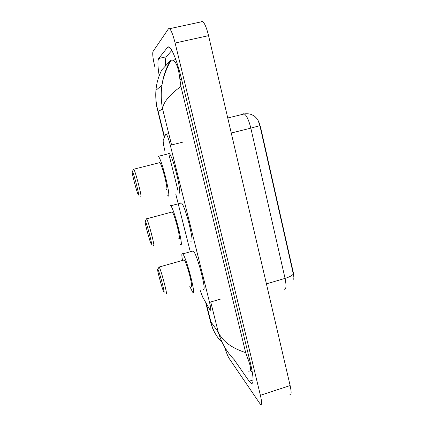 <?xml version="1.0" encoding="UTF-8"?>
<svg xmlns="http://www.w3.org/2000/svg" width="426" height="426" viewBox="0 0 426 426"><rect width="100%" height="100%" fill="white"/><g stroke="black" fill="none" stroke-linecap="round" stroke-linejoin="round"><path stroke-width="0.64" d="M199.991 289.925L202.84 297.401L210.167 310.213C211.11 310.73 210.902 308.104 209.539 302.338L170.309 145.261C168.765 139.323 167.423 135.622 166.284 134.169L165.719 134.211L163.28 139.941C162.95 141.416 163.456 144.931 164.803 150.479M258.673 121.325L260.59 127.262L293.269 272.395L293.881 277.401M175.725 193.889L190.284 251.771M201.258 21.646L202.669 21.556C204.704 23.27 206.669 27.972 208.559 35.656L290.133 385.557C291.602 392.389 291.432 395.509 289.621 394.918M154.92 67.196C152.966 58.916 152.322 53.697 152.993 51.541L168.526 28.702L169.633 28.675C171.337 30.486 173.169 35.267 175.123 43.01L260.392 395.301C261.958 402.171 262.006 405.243 260.542 404.53L229.172 358.463C227.819 356.29 226.312 352.494 224.646 347.068M234.007 359.512L249.119 381.233L250.919 383.272C253.981 384.769 253.795 377.937 250.355 362.782L181.284 78.128C177.621 62.883 172.562 49.789 169.569 47.414C168.744 46.716 168.078 46.684 167.567 47.323L158.685 58.479C157.519 60.503 157.684 66.27 159.186 75.791M250.642 370.402L252.421 372.814M171.806 50.454L166.342 56.77C165.474 57.909 165.208 60.913 165.544 65.785M161.837 69.864L170.102 60.982L171.145 60.204L173.126 60.167C176.47 62.329 178.728 68.772 179.905 79.486L180.928 86.462C169.213 94.987 163.11 102.522 162.62 109.056C161.033 101.308 160.804 93.369 161.944 85.232L161.949 85.211C163.169 76.744 165.884 68.666 170.102 60.982M234.731 360.252C226.946 352.313 221.456 342.946 218.261 332.163C222.569 341.306 231.707 348.117 245.664 352.6L180.928 86.462M245.664 352.6L247.687 358.319C251.244 367.366 251.468 371.642 248.347 371.137M162.045 69.47C158.605 75.977 156.571 82.916 155.948 90.291L155.943 90.339C155.373 97.394 156.108 104.413 158.137 111.388L157.125 108.827M210.636 322.205L210.897 321.838C212.558 329.783 216.19 336.519 221.792 342.062M293.626 279.243C294.052 278.151 293.945 276.405 293.312 274.009L259.892 125.654L257.794 119.546L254.849 116.415L251.75 114.647C249.343 113.769 246.867 113.529 244.316 113.934L243.475 113.795M157.87 269.312C159.468 271.708 165.757 295.713 163.797 291.911L163.76 291.837C162.077 288.95 156.177 266.522 157.812 269.216L157.87 269.312M158.85 267.432L159.191 267.065C161.039 269.695 168.238 297.098 166.071 293.216M190.965 285.99C193.814 289.643 186.822 262.395 184.277 259.982L183.697 260.105M182.509 260.44C181.567 255.099 181.636 252.916 182.727 253.891C186.407 257.15 196.791 297.55 192.584 292.092L189.778 286.336M192.291 251.207L193.239 250.941C197.345 254.072 207.606 294.371 202.984 289.052M182.727 253.891L193.25 250.951M145.218 220.924L145.266 220.987C146.714 222.777 153.035 247.112 151.262 244.034L151.187 243.912C149.595 241.377 143.706 218.724 145.218 220.924M146.315 219.06L146.666 218.794C148.488 221.291 155.607 248.89 153.514 245.307M178.787 238.342C181.567 241.702 174.735 214.241 172.205 211.956L171.625 212.111M170.48 205.582L170.72 205.801C174.458 209.161 184.517 249.785 180.347 244.476L180.304 244.428M180.565 202.898L181.433 202.952C185.603 206.184 195.481 246.723 190.891 241.547M132.236 171.257L132.369 171.401C133.769 173.132 139.866 196.855 138.434 194.98L138.264 194.741C136.73 192.296 131.054 170.24 132.236 171.257M133.45 169.202L133.801 169.191C135.569 171.609 142.433 198.527 140.734 196.317M166.428 189.618C168.808 191.625 162.274 164.835 159.819 162.615L159.521 162.402L159.223 162.764M157.897 155.996L158.36 156.315C161.986 159.59 171.609 199.246 168.025 195.912L167.737 195.662M168.568 153.317L169.282 153.573C173.329 156.731 182.743 196.306 178.744 193.09M260.59 127.262L260.238 127.347M293.269 272.395L292.934 272.491M220.987 298.945L209.539 302.338M182.376 142.263L170.309 145.261M206.328 303.605L210.897 321.838L218.261 332.163L210.737 301.986M164.548 136.964L158.137 111.388L162.62 109.056L171.571 144.946M169.234 155.66L178.015 190.672M175.123 43.01L208.559 35.656M260.392 395.301L290.133 385.557M168.984 47.014L167.567 47.323M253.108 379.949L249.119 381.233M166.342 56.77L158.685 58.479M181.524 79.114L179.905 79.486M249.162 357.856L247.687 358.319M259.892 125.654L250.829 128.135C248.89 120.34 246.718 115.606 244.316 113.934L227.756 117.986M284.025 289.238C286.24 289.627 286.581 286.006 285.047 278.375C289.515 276.996 292.273 275.537 293.312 274.009M266.431 283.881L285.047 278.375L250.829 128.135L231.259 133.018M168.733 133.567L166.284 134.169M169.633 28.675L202.669 21.556M252.778 382.67L250.919 383.272M175.794 59.565L173.126 60.167M215.551 334.085C214.145 331.854 212.452 327.972 212.372 327.663L210.609 322.104L205.683 302.46M164.314 137.513L156.417 105.313L155.911 101.558L155.943 90.339M155.948 90.291L161.944 85.232M161.949 85.211C162.62 81.696 162.775 80.131 164.809 73.826C167.264 67.361 169.372 62.819 171.145 60.204M159.17 267.027L184.25 259.951M157.812 269.216L159.122 266.958M145.266 220.987L146.613 218.719M146.666 218.794L172.205 211.956M170.72 205.801L181.433 202.952M132.369 171.401L133.753 169.117M133.801 169.191L159.819 162.615M158.36 156.315L169.282 153.573"/></g></svg>
